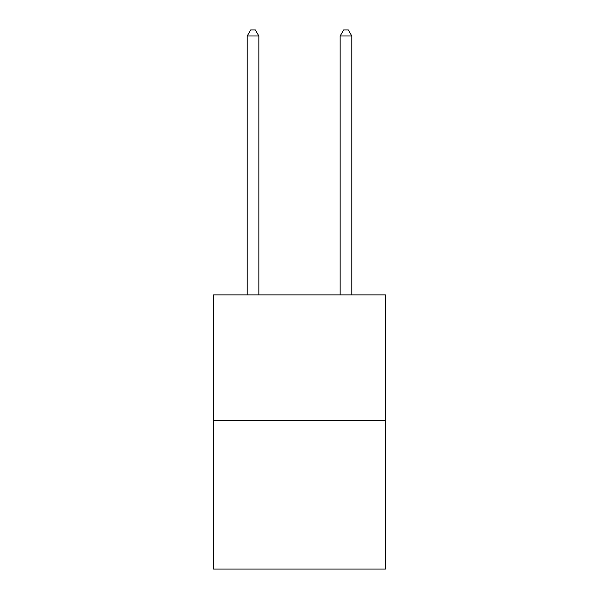 <?xml version="1.0" encoding="UTF-8"?>
<svg xmlns="http://www.w3.org/2000/svg" width="599" height="599" viewBox="0 0 599 599"><rect width="100%" height="100%" fill="white"/><g stroke="black" fill="none" stroke-linecap="round" stroke-linejoin="round"><path stroke-width="0.9" d="M385.464 420.356L385.464 294.903L213.536 294.903L213.536 569.05L385.464 569.05L385.464 420.356L213.536 420.356M258.843 294.903L258.843 35.992L247.222 35.992L247.222 294.903M247.222 35.992L250.711 29.95L255.354 29.95L258.843 35.992M351.778 294.903L351.778 35.992L340.157 35.992L340.157 294.903M340.157 35.992L343.646 29.95L348.289 29.95L351.778 35.992"/></g></svg>
